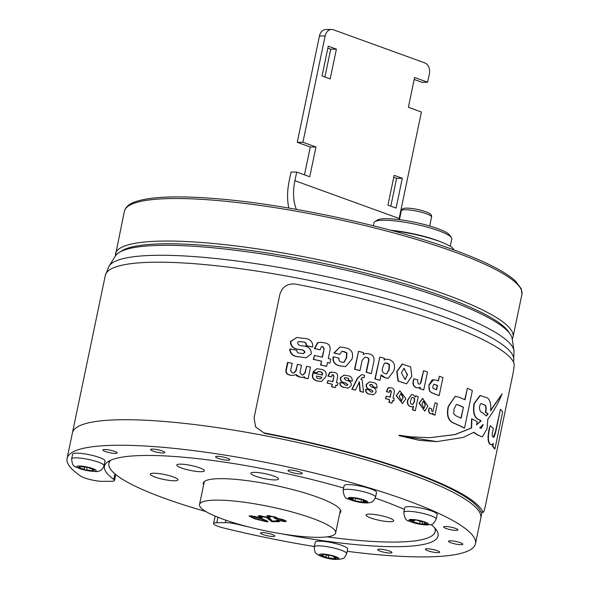 <?xml version="1.0" encoding="UTF-8"?>
<svg xmlns="http://www.w3.org/2000/svg" width="589" height="589" viewBox="0 0 589 589"><rect width="100%" height="100%" fill="white"/><g stroke="black" fill="none" stroke-linecap="round" stroke-linejoin="round"><path stroke-width="0.88" d="M222.804 519.115A69.531 12.273 -168.2 0 0 294.625 535.688A69.531 12.273 -168.2 0 0 335.649 532.949A69.531 12.273 -168.2 0 0 312.376 518.342A69.531 12.273 -168.2 0 0 240.555 501.769A69.531 12.273 -168.2 0 0 199.524 504.508A69.531 12.273 -168.2 0 0 222.804 519.115M261.163 515.795L261.052 516.31C259.808 516.443 260.183 516.862 262.186 517.562L260.493 517.495L257.982 516.03L259.418 515.699L267.583 517.319C269.961 518.313 271.131 519.152 271.109 519.844L272.074 521.007L277.61 520.963L279.517 521.648L271.949 521.714L266.073 517.326L260.264 516.509L260.441 515.655M283.221 521.066C284.465 520.934 284.126 520.514 282.197 519.815L275.947 518.784L274.216 518.084L275.453 517.864L274.179 517.113L269.887 516.236C268.834 516.317 269.004 516.627 270.388 517.171L268.694 517.113L266.898 515.935L268.157 515.625L275.748 517.135L277.471 518.349L283.655 519.793L286.239 521.339L284.892 521.685L276.55 520.028L283.221 521.066L283.994 520.867L284.178 519.991M269.99 515.75L269.166 516.413L269.35 515.559M266.891 521.839L254.757 518.843L249.037 516.052L254.529 516.376L262.333 518.776L268.047 521.552L266.891 521.839L267.067 520.985L265.823 520.919M285.827 520.779L285.069 520.831L284.892 521.685M285.069 520.831L284.008 520.794M282.3 519.343L282.197 519.815M277.294 517.849L276.742 518.688M276.918 517.841L276.131 517.93L275.947 518.784M276.131 517.93L275.49 517.672M274.275 516.649L274.179 517.113M269.195 516.273L268.694 517.113M268.878 516.259L267.605 515.647M272.096 521.007L271.949 521.714M272.125 520.867L268.326 517.606M266.169 516.855L266.073 517.326M260.625 516.884L260.493 517.495M260.264 516.487L258.681 515.736M254.868 518.327L254.757 518.843M251.93 515.898L251.275 516.538L249.773 515.795M267.487 520.971L267.067 520.985M260.949 518.291L260.846 518.791L251.827 516.391C251.289 516.914 252.762 517.731 256.23 518.828L265.241 521.221L265.978 520.205M265.241 521.221C265.794 520.698 264.336 519.888 260.846 518.791M163.484 245.318A203.08 35.833 -168.2 0 0 115.466 255.935L109.068 266.118A207.269 36.577 11.8 0 1 158.08 255.28A207.269 36.577 11.8 0 1 379.618 289.471A207.269 36.577 11.8 0 1 513.976 350.713L512.194 338.815A203.08 35.833 -168.2 0 0 380.546 278.811A203.08 35.833 -168.2 0 0 163.484 245.318M122.667 419.729A208.594 36.812 -168.2 0 0 72.418 432.9A208.594 36.812 11.8 0 1 284.134 439.527A208.594 36.812 11.8 0 1 480.793 518.21A208.594 36.812 -168.2 0 0 351.869 455.827A208.594 36.812 -168.2 0 0 122.667 419.729M435.426 530.291A169.971 29.995 -168.2 0 0 436.272 529.776M108.59 461.32A169.971 29.995 -168.2 0 0 109.156 462.129M272.354 534.495A7.282 1.288 -168.2 0 0 264.829 532.765A7.282 1.288 -168.2 0 0 260.529 533.052A7.282 1.288 -168.2 0 0 262.966 534.576A7.282 1.288 -168.2 0 0 270.491 536.314A7.282 1.288 -168.2 0 0 274.791 536.027A7.282 1.288 -168.2 0 0 272.354 534.495M114.708 451.41A7.282 1.288 -168.2 0 0 107.183 449.679A7.282 1.288 -168.2 0 0 102.884 449.967A7.282 1.288 -168.2 0 0 105.328 451.491A7.282 1.288 -168.2 0 0 112.852 453.228A7.282 1.288 -168.2 0 0 117.145 452.941A7.282 1.288 -168.2 0 0 114.708 451.41M162.417 451.005A7.282 1.288 -168.2 0 0 154.892 449.267A7.282 1.288 -168.2 0 0 150.593 449.554A7.282 1.288 -168.2 0 0 153.037 451.086A7.282 1.288 -168.2 0 0 160.561 452.823A7.282 1.288 -168.2 0 0 164.854 452.536A7.282 1.288 -168.2 0 0 162.417 451.005M227.413 458.213A7.282 1.288 -168.2 0 0 219.888 456.475A7.282 1.288 -168.2 0 0 215.589 456.762A7.282 1.288 -168.2 0 0 218.033 458.294A7.282 1.288 -168.2 0 0 225.55 460.024A7.282 1.288 -168.2 0 0 229.85 459.737A7.282 1.288 -168.2 0 0 227.413 458.213M299.801 471.936A7.282 1.288 -168.2 0 0 292.277 470.199A7.282 1.288 -168.2 0 0 287.977 470.486A7.282 1.288 -168.2 0 0 290.414 472.017A7.282 1.288 -168.2 0 0 297.938 473.755A7.282 1.288 -168.2 0 0 302.238 473.468A7.282 1.288 -168.2 0 0 299.801 471.936M455.466 528.392A7.282 1.288 -168.2 0 0 447.942 526.654A7.282 1.288 -168.2 0 0 443.642 526.941A7.282 1.288 -168.2 0 0 446.079 528.473A7.282 1.288 -168.2 0 0 453.604 530.203A7.282 1.288 -168.2 0 0 457.903 529.916A7.282 1.288 -168.2 0 0 455.466 528.392M460.384 542.697A7.282 1.288 -168.2 0 0 452.86 540.96A7.282 1.288 -168.2 0 0 448.56 541.247A7.282 1.288 -168.2 0 0 450.997 542.778A7.282 1.288 -168.2 0 0 458.522 544.516A7.282 1.288 -168.2 0 0 462.821 544.229A7.282 1.288 -168.2 0 0 460.384 542.697M437.222 550.663A7.282 1.288 -168.2 0 0 429.698 548.926A7.282 1.288 -168.2 0 0 425.405 549.213A7.282 1.288 -168.2 0 0 427.842 550.744A7.282 1.288 -168.2 0 0 435.367 552.475A7.282 1.288 -168.2 0 0 439.666 552.188A7.282 1.288 -168.2 0 0 437.222 550.663M389.513 551.068A7.282 1.288 -168.2 0 0 381.989 549.331A7.282 1.288 -168.2 0 0 377.696 549.618A7.282 1.288 -168.2 0 0 380.133 551.149A7.282 1.288 -168.2 0 0 387.658 552.887A7.282 1.288 -168.2 0 0 391.957 552.6A7.282 1.288 -168.2 0 0 389.513 551.068M513.439 361.955L513.704 360.682A208.594 36.812 -168.2 0 0 384.779 298.299A208.594 36.812 -168.2 0 0 155.577 262.201A208.594 36.812 -168.2 0 0 105.328 275.365L67.087 458.419A208.594 36.812 11.8 0 0 80.884 476.236A13.245 2.334 -168.2 0 0 84.448 477.885A13.245 2.334 -168.2 0 0 102.751 481.36L111.328 481.287A13.245 2.334 -168.2 0 0 114.516 480.447A13.245 2.334 -168.2 0 0 113.795 479.424A170.412 30.068 11.8 0 1 104.467 466.23A170.412 30.068 11.8 0 1 343.63 488.038M217.923 517.26L216.781 522.715A13.245 2.334 -168.2 0 0 213.593 523.547A13.245 2.334 -168.2 0 0 218.026 526.33A13.245 2.334 -168.2 0 0 223.525 527.965A208.594 36.812 11.8 0 0 314.357 546.518M375.281 498.088A170.412 30.068 11.8 0 1 404.393 509.463M431.089 524.519A170.412 30.068 11.8 0 1 438.083 535.924A170.412 30.068 11.8 0 1 282.168 533.914M248.146 526.809A170.412 30.068 11.8 0 1 237.742 524.372A13.245 2.334 -168.2 0 0 225.359 522.634L225.867 520.197M216.781 522.715L225.359 522.634M67.087 458.419A208.594 36.812 11.8 0 1 278.803 465.045A208.594 36.812 11.8 0 1 475.463 543.735A208.594 36.812 11.8 0 1 347.186 551.311M79.059 466.245L79.324 466.473A4.256 0.751 11.8 0 1 80.266 467.18A4.256 0.751 11.8 0 1 78.528 467.423L79.434 468.005A4.256 0.751 11.8 0 1 84.256 469.669L86.612 470.199A4.256 0.751 11.8 0 1 92.237 470.906L93.68 470.854A4.256 0.751 11.8 0 1 92.738 470.147A4.256 0.751 11.8 0 1 92.767 470.081A4.256 0.751 11.8 0 1 94.476 469.904L93.57 469.315A4.256 0.751 11.8 0 1 88.748 467.659L86.392 467.129A4.256 0.751 11.8 0 1 80.767 466.422L79.059 466.245M72.734 453.964A16.558 2.923 -168.2 0 0 72.609 454.215L71.63 458.897A16.558 2.923 11.8 0 1 71.762 458.64A16.558 2.923 11.8 0 1 89.197 459.589A16.558 2.923 11.8 0 1 104.039 465.671L105.019 460.988A16.558 2.923 -168.2 0 0 90.176 454.907A16.558 2.923 -168.2 0 0 72.734 453.964M353.142 497.749L353.017 497.904A4.256 0.751 11.8 0 1 353.179 498.176A4.256 0.751 11.8 0 1 349.895 498.235L348.938 498.25L349.859 498.662A4.256 0.751 11.8 0 1 353.025 500.076A4.256 0.751 11.8 0 1 352.826 500.238L354.858 500.871A4.256 0.751 11.8 0 1 360.947 502.122L363.015 502.329A4.256 0.751 11.8 0 1 362.853 502.056A4.256 0.751 11.8 0 1 363.442 501.806A4.256 0.751 11.8 0 1 366.137 501.997L367.094 501.983L366.174 501.57A4.256 0.751 11.8 0 1 363.008 500.157A4.256 0.751 11.8 0 1 363.207 499.987L361.175 499.354A4.256 0.751 11.8 0 1 355.086 498.11L353.142 497.749M346.406 484.71A16.558 2.923 -168.2 0 0 344.123 485.667L343.144 490.35A16.558 2.923 11.8 0 1 345.426 489.393A16.558 2.923 11.8 0 1 363.95 491.808A16.558 2.923 11.8 0 1 375.554 497.123L376.533 492.441A16.558 2.923 -168.2 0 0 364.93 487.125A16.558 2.923 -168.2 0 0 346.406 484.71M415.679 519.954L415.333 520.05A4.256 0.751 11.8 0 1 415.333 520.116A4.256 0.751 11.8 0 1 411.07 519.991L409.826 519.954L410.481 520.293A4.256 0.751 11.8 0 1 412.727 521.456A4.256 0.751 11.8 0 1 412.116 521.699L413.809 522.347A4.256 0.751 11.8 0 1 419.707 523.82L421.989 524.181A4.256 0.751 11.8 0 1 421.989 524.1A4.256 0.751 11.8 0 1 423.174 523.835A4.256 0.751 11.8 0 1 426.252 524.225L427.496 524.262L426.841 523.923A4.256 0.751 11.8 0 1 424.595 522.76A4.256 0.751 11.8 0 1 425.206 522.509L423.513 521.869A4.256 0.751 11.8 0 1 417.616 520.396L415.679 519.954M409.384 506.621A16.558 2.923 -168.2 0 0 404.768 507.659L403.789 512.342A16.558 2.923 11.8 0 1 408.405 511.296A16.558 2.923 11.8 0 1 426.399 514.278A16.558 2.923 11.8 0 1 436.199 519.115L437.178 514.433A16.558 2.923 -168.2 0 0 427.378 509.603A16.558 2.923 -168.2 0 0 409.384 506.621M335.944 559.101L335.796 558.895A4.256 0.751 11.8 0 1 335.148 558.328A4.256 0.751 11.8 0 1 337.313 558.122L337.946 558.055L336.68 557.569A4.256 0.751 11.8 0 1 332.336 555.906L330.039 555.339A4.256 0.751 11.8 0 1 324.171 554.448L322.514 554.426A4.256 0.751 11.8 0 1 323.162 555A4.256 0.751 11.8 0 1 323.037 555.132A4.256 0.751 11.8 0 1 320.998 555.206L320.364 555.265L321.631 555.751A4.256 0.751 11.8 0 1 325.975 557.415L328.272 557.989A4.256 0.751 11.8 0 1 334.132 558.873L335.944 559.101M346.693 553.667L347.672 548.985A16.558 2.923 -168.2 0 0 333.801 543.124A16.558 2.923 -168.2 0 0 315.763 541.681A16.558 2.923 -168.2 0 0 315.262 542.219L314.283 546.894A16.558 2.923 11.8 0 1 314.784 546.364A16.558 2.923 11.8 0 1 332.822 547.799A16.558 2.923 11.8 0 1 346.693 553.667C344.786 557.319 343.527 558.939 342.923 558.527C336.761 560.168 329.781 559.535 321.992 556.62C318.855 555.456 316.904 554.337 316.146 553.262C315.174 553.189 314.555 551.061 314.283 546.894M153.744 473.225A14.129 2.496 11.8 0 1 169.264 475.669A14.129 2.496 11.8 0 1 177.996 479.895A14.129 2.496 11.8 0 1 174.594 480.786A14.129 2.496 11.8 0 1 159.074 478.342A14.129 2.496 11.8 0 1 150.342 474.116A14.129 2.496 11.8 0 1 153.744 473.225M369.465 514.138A14.129 2.496 11.8 0 1 384.992 516.582A14.129 2.496 11.8 0 1 393.724 520.809A14.129 2.496 11.8 0 1 390.316 521.699A14.129 2.496 11.8 0 1 374.795 519.255A14.129 2.496 11.8 0 1 366.063 515.029A14.129 2.496 11.8 0 1 369.465 514.138M254.279 472.363A14.129 2.496 11.8 0 1 269.799 474.808A14.129 2.496 11.8 0 1 278.531 479.034A14.129 2.496 11.8 0 1 275.129 479.925A14.129 2.496 11.8 0 1 259.609 477.48A14.129 2.496 11.8 0 1 250.877 473.254A14.129 2.496 11.8 0 1 254.279 472.363M180.153 464.139A14.129 2.496 11.8 0 1 195.673 466.591A14.129 2.496 11.8 0 1 204.405 470.81A14.129 2.496 11.8 0 1 201.004 471.708A14.129 2.496 11.8 0 1 185.483 469.256A14.129 2.496 11.8 0 1 176.752 465.038A14.129 2.496 11.8 0 1 180.153 464.139M203.617 484.902A70.194 12.384 11.8 0 1 203.315 483.105A70.194 12.384 11.8 0 1 220.227 478.673A70.194 12.384 11.8 0 1 297.357 490.821A70.194 12.384 11.8 0 1 340.744 511.819A70.194 12.384 11.8 0 1 339.75 513.343M434.726 527.891A166.658 29.406 11.8 0 1 435.168 531.543A166.658 29.406 11.8 0 1 395.02 542.064A166.658 29.406 11.8 0 1 327.079 536.851M205.811 511.517A166.658 29.406 11.8 0 1 108.891 463.381A166.658 29.406 11.8 0 1 110.754 460.208M374.869 221.648L377.424 220.036A37.527 6.619 11.8 0 1 437.494 228.539A37.527 6.619 11.8 0 1 449.701 235.136L451.395 237.639A39.735 7.009 -168.2 0 0 438.466 230.652A39.735 7.009 -168.2 0 0 374.869 221.648A39.735 7.009 -168.2 0 0 373.986 222.752L373.352 225.764M450.246 246.312L451.77 239.001A39.735 7.009 -168.2 0 0 451.395 237.639M390.61 230.24A39.735 7.009 11.8 0 1 436.471 240.224A39.735 7.009 11.8 0 1 440.388 241.74M453.861 249.905A44.146 7.79 -168.2 0 0 439.092 241.262A44.146 7.79 -168.2 0 0 393.143 230.697L391.641 230.52M398.937 219.616A44.146 27.352 109.9 0 1 399.158 218.497L294.905 180.69L296.709 172.032L309.74 176.759L315.962 146.985L302.93 142.258L325.15 35.914L319.459 35.966A8.828 6.751 -90.5 0 1 325.901 29.502L331.585 29.45A8.828 6.751 89.5 0 0 325.15 35.914M302.93 142.258L297.246 142.31L319.459 35.966M399.158 218.497L421.407 112.006L408.376 107.279L414.597 77.505L427.629 82.232L429.403 73.728A8.828 6.751 89.5 0 0 424.669 62.854L333.44 29.774A8.828 6.751 89.5 0 0 331.585 29.45M414.185 79.471L421.938 82.283L427.629 82.232M390.801 206.157L396.618 178.342L393.746 177.304M324.907 77.012L330.716 49.196L327.845 48.158M288.816 208.072A52.981 32.822 -70.1 0 1 289.214 180.742L291.025 172.084L296.709 172.032M304.469 174.845L310.278 147.029L297.246 142.31M396.08 208.072L402.302 178.298L394.159 175.338L387.937 205.119L396.08 208.072M336.4 49.152L328.257 46.192L322.036 75.974L330.179 78.926L336.4 49.152L330.716 49.196M310.278 147.029L315.962 146.985M396.618 178.342L402.302 178.298M294.905 180.69A44.146 27.352 -70.1 0 0 296.377 209.375M264.328 432.952A210.803 37.203 -168.2 0 1 412.83 472.26A210.803 37.203 -168.2 0 1 482.98 512.246L480.808 511.812A208.594 36.812 -168.2 0 0 411.409 472.275A208.594 36.812 -168.2 0 0 264.594 433.401L255.582 426.915L264.594 433.401M481.007 512.062L482.98 512.246C483.576 513.041 484.651 509.618 486.197 501.983L511.966 378.624C513.66 370.753 514.366 365.666 514.079 363.369A210.803 37.203 -168.2 0 0 443.937 323.383A210.803 37.203 -168.2 0 0 295.428 284.075C287.425 283.346 282.227 286.799 279.841 294.441L254.065 417.8L255.582 426.915M493.368 437.244L495.378 431.847L500.459 409.222A211.245 37.276 11.8 0 1 502.631 412.079L494.922 448.987A211.245 37.276 -168.2 0 0 492.794 446.175L493.398 443.407L491.763 444.857L490.276 444.099C488.126 442.243 487.832 437.332 489.4 429.366L490.158 425.737A211.245 37.276 11.8 0 1 493.346 428.431L492.802 431.045C492.036 434.277 492.051 436.221 492.838 436.891L493.545 437.274L494.281 436.721L495.739 431.84L500.459 409.222M492.794 446.175L492.433 446.175A210.803 37.203 -168.2 0 1 494.546 448.987L494.922 448.987M492.433 446.175L492.978 445.343M492.618 445.35L492.86 444.253M491.763 444.857L489.93 444.099C487.795 442.251 487.501 437.34 489.061 429.366L490.158 425.737M481.08 428.402L482.781 424.617M486.08 415.93L487.832 413.861A210.803 37.203 -168.2 0 0 485.388 412.234L485.542 411.446C486.286 407.213 485.601 404.952 483.495 404.672L481.596 403.664M490.372 410.643L502.137 393.872C498.058 403.561 493.295 411.983 487.847 419.14L487 428.91L482.244 436.92L477.186 434.873L474.241 432.834M476.346 424.676L480.793 420.966L478.982 419.685C474.344 418.205 472.68 412.867 473.976 403.671L480.042 395.44L485.358 397.236C489.43 397.862 491.211 402.331 490.703 410.643L502.137 393.872M482.244 436.92L477.495 434.873L473.946 432.245L463.241 437.428L436.942 441.61L399.438 435.683C397.214 434.697 403.104 435.889 404.385 435.978L411.387 436.869L429.727 437.701L454.98 434.549L471.288 427.975L471.598 418.742L477.097 421.525L476.656 424.676L481.103 420.966L479.291 419.677C474.653 418.197 472.982 412.86 474.278 403.671L480.344 395.44M436.942 441.61L419.493 440.381L399.151 435.683M487.832 413.861L488.156 413.853A211.245 37.276 -168.2 0 0 485.704 412.234L485.859 411.446C486.602 407.205 485.918 404.952 483.805 404.672L481.272 403.546L480.528 403.863L479.527 406.506C479.38 410.275 480.381 412.329 482.531 412.653L486.396 415.93L488.156 413.853M482.921 425.53L483.098 424.617L479.733 427.835L481.25 428.409L482.605 425.53M429.727 437.701L455.275 434.549L471.59 427.975L471.899 418.735M459.98 397.531A211.245 37.276 11.8 0 1 464.993 399.813L467.416 388.225A211.245 37.276 11.8 0 1 472.371 390.603L464.552 428.026A211.245 37.276 -168.2 0 0 454.583 423.366C448.546 421.304 446.514 415.665 448.487 406.447L455.231 396.242L459.98 397.531M464.728 399.688L467.416 388.225M455.231 396.242L448.2 406.447C446.234 415.665 448.258 421.304 454.288 423.366A210.803 37.203 -168.2 0 1 464.257 428.026L464.552 428.026M460.892 418.072L463.44 407.271A211.245 37.276 -168.2 0 0 458.426 404.989L456.409 404.437L454.09 408.818L453.699 413.861L456.136 415.908L461.158 418.19L463.44 407.271M463.145 407.271A210.803 37.203 -168.2 0 0 458.139 404.996L458.426 404.989M458.139 404.996L456.814 404.533M435.234 384.588L434.947 384.588A210.803 37.203 11.8 0 1 437.207 385.434L437.487 385.427A211.245 37.276 11.8 0 0 435.234 384.588L433.887 384.234L432.967 386.001L432.812 388.018L434.321 388.909A211.245 37.276 11.8 0 1 436.582 389.756L437.487 385.427M436.324 389.66L437.207 385.434M439.18 395.58L438.893 395.587A210.803 37.203 -168.2 0 0 433.099 393.4L429.742 391.317L428.895 385.037L432.142 379.831L436.162 380.104A211.245 37.276 11.8 0 1 438.422 380.943L439.401 376.268A211.245 37.276 11.8 0 1 442.935 377.608L439.18 395.58A211.245 37.276 -168.2 0 0 433.386 393.4C429.793 392.414 428.387 389.624 429.175 385.037L433.71 379.603M438.164 380.847L439.401 376.268M420.215 383.984L423.565 370.68A211.245 37.276 11.8 0 1 427.489 372.042L423.756 389.903A211.245 37.276 -168.2 0 0 419.898 388.571L420.237 387.194L418.352 387.967L416.445 387.599C413.655 386.399 412.705 384.028 413.603 380.487L413.971 378.72A211.245 37.276 11.8 0 1 417.815 380.008L417.549 381.289L418.433 384.08L420.215 383.984L421.282 381.628L423.565 370.68M419.898 388.571L419.611 388.571A210.803 37.203 -168.2 0 1 423.469 389.911L423.756 389.903M419.611 388.571L419.95 387.201M418.352 387.967L416.158 387.606C413.368 386.399 412.418 384.028 413.316 380.494L413.971 378.72M406.572 383.851L398.009 381.039L396.736 371.607L402.118 364.054L410.68 366.881L411.792 376.268L406.572 383.851L398.304 381.031L397.023 371.6L402.405 364.046M405.004 379.515L407.316 374.876L404.172 368.434M407.603 374.876L403.87 368.375L401.426 372.925L405.158 379.522L407.316 374.876M375.222 378.926L374.921 378.926A210.803 37.203 -168.2 0 1 379.677 380.28L379.979 380.28A211.245 37.276 -168.2 0 0 375.222 378.926L379.787 357.074A211.245 37.276 11.8 0 1 384.565 358.436L384.116 360.048L386.391 359.121L389.241 359.584C394.174 361.543 395.653 365.401 393.68 371.144L388.195 378.307L385.427 377.858L381.12 374.795L379.979 380.28M374.921 378.926L379.787 357.074M382.725 367.448L382.629 367.889C381.628 370.871 382.452 372.778 385.11 373.61L386.649 373.905L389.138 369.789L389.425 364.539L387.29 363.17L384.418 363.141L382.725 367.448M388.195 378.307L385.132 377.858L381.62 376.047M386.502 373.897L388.85 369.789L389.13 364.539L385.81 362.905M354.828 369.207L354.519 369.207A210.803 37.203 -168.2 0 1 359.68 370.555L359.989 370.555A211.245 37.276 -168.2 0 0 354.828 369.207L358.561 351.338A211.245 37.276 11.8 0 1 363.582 352.656L363.222 354.423L365.879 353.444L368.92 353.871C372.704 354.674 374.398 357.008 373.993 360.858L371.328 373.617A211.245 37.276 -168.2 0 0 366.395 372.27L368.721 361.109C369.391 359.099 368.758 357.884 366.837 357.449L364.996 357.17L362.132 360.299L359.989 370.555M354.519 369.207L358.561 351.338M366.395 372.27L366.086 372.27A210.803 37.203 -168.2 0 1 371.026 373.625L371.328 373.617M366.086 372.27L368.419 361.109C369.089 359.106 368.456 357.884 366.527 357.449L365.416 357.214M334.25 353.002L333.919 353.01A210.803 37.203 -168.2 0 1 339.544 354.35L339.868 354.35A211.245 37.276 -168.2 0 0 334.25 353.002L339.986 346.958L345.11 347.746C351.442 349.005 353.753 352.782 352.038 359.069L345.596 366.63L341.289 366.019C335.59 365.394 332.954 362.456 333.374 357.199L333.455 356.794A211.245 37.276 11.8 0 1 339.08 358.141L338.992 358.546C338.668 360.726 339.706 361.911 342.113 362.102L344.028 362.404L346.678 357.722L346.928 352.936L344.293 351.662L341.863 351.25L339.868 354.35M345.596 366.63L340.972 366.019C335.266 365.394 332.623 362.456 333.043 357.199L333.455 356.794M343.866 362.397L346.361 357.729L346.612 352.944L342.636 351.368M333.919 353.01L339.986 346.958M319.702 349.682A211.245 37.276 -168.2 0 0 314.747 348.585L317.817 342.805L320.313 342.275L323.766 342.717C328.581 343.262 330.672 345.75 330.039 350.19L328.294 358.561A211.245 37.276 11.8 0 1 330.804 359.15L329.987 363.074A211.245 37.276 -168.2 0 0 327.469 362.493L326.674 366.329A211.245 37.276 -168.2 0 0 320.821 364.981L321.623 361.145A211.245 37.276 -168.2 0 0 313.635 359.364L314.452 355.432A211.245 37.276 11.8 0 1 322.448 357.221L324.186 348.879L322.949 346.634L321.38 346.671L320.195 349.8L319.356 349.682A210.803 37.203 -168.2 0 0 314.393 348.592L314.747 348.585M314.393 348.592L317.471 342.805L320.313 342.275M327.455 362.566A210.803 37.203 -168.2 0 1 329.656 363.082L329.987 363.074M320.821 364.981L320.482 364.989A210.803 37.203 -168.2 0 1 326.335 366.329L326.674 366.329M320.482 364.989L321.623 361.145M321.285 361.153A210.803 37.203 -168.2 0 0 313.282 359.364L313.635 359.364M313.282 359.364L314.452 355.432M319.356 349.682L320.195 349.8M322.117 357.148L324.186 348.879M323.847 348.879L322.603 346.634L322.073 346.546M322.073 346.523L321.38 346.671M302.628 341.937A211.245 37.276 -168.2 0 0 302.371 341.885L298.387 341.568L297.548 342.886C298.063 344.837 299.646 345.839 302.29 345.89C308.349 346.104 311.345 348.754 311.286 353.842L306.14 357.795L299.499 356.831C293.83 356.639 290.671 354.151 290.024 349.358L290.112 348.96L296.841 350.315L296.753 350.72C296.966 352.391 298.144 353.216 300.28 353.194L303.291 353.65L305.006 352.222C304.41 350.588 302.908 349.733 300.493 349.66L299.33 349.38C293.712 349.019 290.87 346.413 290.789 341.539L296.863 337.453L303.387 338.3C309.608 338.454 312.744 341.222 312.796 346.612L312.715 347.009A211.245 37.276 -168.2 0 0 306.39 345.655L306.457 345.264C306.538 343.048 305.264 341.944 302.628 341.937L302.26 341.944A210.803 37.203 -168.2 0 0 302.002 341.885L300.184 341.539M306.14 357.795L299.131 356.831C293.455 356.647 290.289 354.158 289.641 349.365L290.112 348.96M306.39 345.655L306.03 345.662A210.803 37.203 -168.2 0 1 312.361 347.009L312.715 347.009M306.03 345.662L306.096 345.264C306.177 343.048 304.896 341.944 302.26 341.944M303.107 353.65L304.646 352.222C304.042 350.588 302.54 349.733 300.125 349.66L300.493 349.66M300.125 349.66L298.962 349.38C293.337 349.027 290.487 346.413 290.406 341.539L296.863 337.453M302.945 374.994L304.874 372.778L306.582 366.306A211.245 37.276 11.8 0 1 310.528 367.161L308.121 378.683A211.245 37.276 -168.2 0 0 304.285 377.851L304.52 376.724L302.452 377.365L300.007 377.07L295.958 374.538L293.248 375.443L290.973 375.2C287.616 374.891 286.055 373.205 286.298 370.157L287.911 362.449A211.245 37.276 11.8 0 1 292.173 363.303L290.613 370.753L292.424 372.889L293.911 373.065L296.076 370.842L297.43 364.377A211.245 37.276 11.8 0 1 301.524 365.232L299.963 372.69L301.693 374.825L303.121 374.994L305.235 372.771L306.582 366.306M304.285 377.851L303.924 377.858A210.803 37.203 -168.2 0 1 307.775 378.69L308.121 378.683M293.248 375.443L290.598 375.2C287.233 374.891 285.672 373.212 285.915 370.157L287.528 362.449L287.911 362.449M293.727 373.065L295.707 370.849L297.43 364.377M303.924 377.858L304.093 377.034M302.452 377.365L299.639 377.078L296.215 375.627M316.521 376.091A210.803 37.203 -168.2 0 1 321.565 377.24L321.896 377.24A211.245 37.276 -168.2 0 0 316.536 376.018L316.536 376.018C316.219 377.645 316.992 378.506 318.863 378.602L320.6 378.867L321.896 377.24M320.276 371.806A211.245 37.276 -168.2 0 0 320.21 371.792L317.839 371.615L317.206 372.815A211.245 37.276 -168.2 0 0 313.37 371.961L316.86 368.714L320.799 369.31C325.187 370.002 326.888 372.447 325.901 376.636L321.454 381.51L318.34 381.098C313.65 380.398 311.905 377.777 313.105 373.242L313.157 372.999A211.245 37.276 11.8 0 1 322.352 375.075C322.941 373.183 322.249 372.093 320.276 371.806L319.937 371.814A210.803 37.203 -168.2 0 0 319.871 371.799L318.561 371.534M313.37 371.961L313.024 371.961A210.803 37.203 -168.2 0 1 316.86 372.822L317.206 372.815M321.454 381.51L318.001 381.098C313.311 380.406 311.559 377.785 312.759 373.242L313.157 372.999M322.014 375.083C322.603 373.19 321.911 372.101 319.937 371.814M318.428 371.497L317.839 371.615M313.024 371.961L316.86 368.714M331.217 376.805A211.245 37.276 -168.2 0 0 328.235 376.106L330.134 372.388L333.749 372.336C336.753 372.734 338.012 374.339 337.549 377.159L336.407 382.6A211.245 37.276 11.8 0 1 337.968 382.983L337.445 385.478A211.245 37.276 -168.2 0 0 335.885 385.096L335.362 387.606A211.245 37.276 -168.2 0 0 331.821 386.752L332.343 384.234A211.245 37.276 -168.2 0 0 327.469 383.071L327.992 380.56A211.245 37.276 11.8 0 1 332.866 381.724L334 376.297L333.227 374.84L332.24 374.862L331.489 376.879L330.885 376.813A210.803 37.203 -168.2 0 0 327.904 376.106L328.235 376.106M327.904 376.106L329.803 372.395L331.644 372.049M335.87 385.177A210.803 37.203 -168.2 0 1 337.122 385.478L337.445 385.478M331.821 386.752L331.489 386.752A210.803 37.203 -168.2 0 1 335.038 387.614L335.362 387.606M331.489 386.752L332.343 384.234M332.019 384.242A210.803 37.203 -168.2 0 0 327.138 383.078L327.469 383.071M327.138 383.078L327.992 380.56M330.885 376.813L331.489 376.879M332.557 381.643L334 376.297M333.676 376.297L332.903 374.84L331.916 374.869M332.903 374.84L332.24 374.862M346.862 377.983A211.245 37.276 -168.2 0 0 346.73 377.947L344.624 377.74L344.145 378.594L346.597 380.531C349.976 380.84 351.523 382.519 351.235 385.589L348.393 388.092L344.874 387.474C341.73 387.187 340.14 385.604 340.096 382.717L340.14 382.482A211.245 37.276 11.8 0 1 340.413 382.548L343.593 383.343L345.36 385.184L346.965 385.478L347.922 384.558L344.955 382.717C341.863 382.32 340.442 380.656 340.685 377.733L343.932 375.149L347.341 375.694C350.83 375.981 352.45 377.748 352.2 380.98L352.148 381.216A211.245 37.276 -168.2 0 0 348.806 380.361L348.85 380.126C349.019 378.779 348.357 378.064 346.862 377.983L346.553 377.983A210.803 37.203 -168.2 0 0 346.413 377.947L345.22 377.682M348.393 388.092L344.558 387.474C341.414 387.187 339.824 385.604 339.772 382.725L340.14 382.482M348.806 380.361L348.489 380.361A210.803 37.203 -168.2 0 1 351.839 381.223L352.148 381.216M348.489 380.361L348.533 380.126C348.703 378.779 348.04 378.064 346.553 377.983M345.095 377.637L344.624 377.74M346.796 385.471L347.606 384.558L345.559 382.902M345.242 382.902L344.639 382.725C341.546 382.32 340.125 380.656 340.368 377.733L343.932 375.149M360.91 379.36A211.245 37.276 11.8 0 1 362.102 379.677L363.56 392.237A211.245 37.276 -168.2 0 0 360.262 391.339L359.408 381.834L355.491 390.073A211.245 37.276 -168.2 0 0 352.141 389.196L357.685 378.226L361.69 374.567L364.635 375.267L364.12 377.763L362.5 377.291L360.91 379.36M360.262 391.339L359.953 391.346A210.803 37.203 -168.2 0 1 363.258 392.237L363.56 392.237M359.953 391.346L359.099 381.834M352.141 389.196L351.832 389.196A210.803 37.203 -168.2 0 1 355.189 390.073L355.491 390.073M351.832 389.196L357.376 378.234L361.69 374.567M372.152 384.713A211.245 37.276 -168.2 0 0 372.027 384.676L370.113 384.47L369.656 385.316L371.858 387.26C374.994 387.628 376.371 389.314 376.003 392.318L373.36 394.821L370.164 394.203C367.249 393.857 365.828 392.267 365.894 389.447L365.946 389.204A211.245 37.276 11.8 0 1 366.181 389.27L369.067 390.073L370.65 391.913L372.101 392.208L372.992 391.287L370.319 389.447C367.455 388.968 366.189 387.304 366.527 384.455L369.531 381.878L372.631 382.423C375.841 382.762 377.284 384.529 376.967 387.709L376.916 387.952A211.245 37.276 -168.2 0 0 373.875 387.091L371.85 384.713A210.803 37.203 -168.2 0 0 371.733 384.676L370.672 384.411M373.36 394.821L369.863 394.203C366.947 393.857 365.526 392.274 365.592 389.447L365.946 389.204M373.875 387.091L373.581 387.091A210.803 37.203 -168.2 0 1 376.614 387.952L376.916 387.952M373.581 387.091L371.85 384.713M370.54 384.367L370.113 384.47M372.992 391.287L370.871 389.631M370.569 389.631L370.017 389.454C367.153 388.968 365.887 387.304 366.218 384.462L369.531 381.878M415.517 396.898L415.694 395.786A211.245 37.276 11.8 0 1 418.249 396.662L415.319 410.695A211.245 37.276 -168.2 0 0 412.771 409.826L413.515 406.3L412.175 406.859L410.643 406.572C407.919 405.431 407.058 403.163 408.074 399.762L411.542 394.497L413.103 394.785L415.517 396.898M415.23 396.898L415.694 395.786M412.771 409.826L412.484 409.834A210.803 37.203 -168.2 0 1 415.031 410.695L415.319 410.695M412.484 409.834L413.228 406.307M412.175 406.859L410.356 406.572C407.632 405.431 406.771 403.163 407.787 399.769L411.542 394.497M412.653 404.481L414.148 401.889L414.384 398.525L412.941 397.501L411.821 397.516L410.695 400.63C410.047 402.456 410.423 403.679 411.807 404.29L412.808 404.488L414.435 401.889L414.671 398.525L413.228 397.494L411.821 397.516M402.508 403.583L396.139 395.683L399.865 390.809L405.88 398.687L402.508 403.583L396.426 395.683L399.865 390.809M401.455 400.814L402.913 397.803L402.051 393.945M403.2 397.796L400.778 393.57L399.202 396.53L401.61 400.822L402.913 397.803M424.728 411.137L419.118 403.237L422.6 398.363L427.872 406.248L424.728 411.137L419.405 403.229L422.6 398.363M423.822 408.368L425.184 405.357L424.441 401.484M425.472 405.357L423.373 401.124L421.886 404.076L423.977 408.376L425.184 405.357M431.87 411.394L432.93 411.328L435.072 402.729A211.245 37.276 11.8 0 1 437.362 403.598L434.954 415.12A211.245 37.276 -168.2 0 0 432.701 414.266L433.062 413.161L431.789 413.883L430.662 413.633C429.035 412.852 428.505 411.328 429.072 409.053L429.307 407.927A211.245 37.276 11.8 0 1 431.538 408.751L431.87 411.394L432.93 411.328L435.072 402.729M432.701 414.266L432.422 414.266A210.803 37.203 -168.2 0 1 434.667 415.127L434.954 415.12M432.481 414.023L432.775 413.161M431.789 413.883L430.375 413.64C428.748 412.852 428.218 411.328 428.792 409.053L429.307 407.927M389.049 392.311A211.245 37.276 -168.2 0 0 386.671 391.597L388.357 387.886L391.273 387.842C393.769 388.379 394.733 389.984 394.159 392.664L393.018 398.112A211.245 37.276 11.8 0 1 394.262 398.495L393.739 400.991A211.245 37.276 -168.2 0 0 392.495 400.608L391.972 403.119A211.245 37.276 -168.2 0 0 389.138 402.25L389.66 399.74A211.245 37.276 -168.2 0 0 385.773 398.569L386.296 396.073A211.245 37.276 11.8 0 1 390.183 397.244L391.324 391.803L390.757 390.338L389.955 390.36L389.27 392.377L388.755 392.311A210.803 37.203 -168.2 0 0 386.384 391.597L386.671 391.597M386.384 391.597L388.063 387.893L389.587 387.547M392.48 400.689A210.803 37.203 -168.2 0 1 393.452 400.991L393.739 400.991M389.138 402.25L388.843 402.258A210.803 37.203 -168.2 0 1 391.685 403.119L391.972 403.119M388.843 402.258L389.66 399.74M389.373 399.74A210.803 37.203 -168.2 0 0 385.478 398.569L385.773 398.569M385.478 398.569L386.296 396.073M388.755 392.311L389.27 392.377M389.896 397.244L391.324 391.803M391.03 391.803L390.463 390.345L389.668 390.367M390.463 390.345L389.955 390.36M268.996 518.651L268.812 519.498M124.338 211.348C125.545 206.923 129.352 203.676 135.757 201.607C150.806 196.645 176.855 195.6 213.895 198.486C285.312 203.823 388.718 225.94 453.258 249.692C484.062 260.89 504.795 271.33 515.463 281.019L521.353 288.919L521.913 294.404A203.08 35.833 -168.2 0 0 453.928 251.753A203.08 35.833 -168.2 0 0 244.163 203.338A203.08 35.833 -168.2 0 0 124.338 211.348L115.289 256.215M521.913 294.404L513.026 336.945A203.08 35.833 -168.2 0 0 445.041 294.286A203.08 35.833 -168.2 0 0 235.276 245.871A203.08 35.833 -168.2 0 0 115.451 253.881M509.294 332.962A200.871 35.443 -168.2 0 0 443.178 296.429A200.871 35.443 -168.2 0 0 249.464 250.34A200.871 35.443 -168.2 0 0 120.465 251.731M113.795 479.424L114.951 473.887M237.823 523.982L237.742 524.372M76.857 466.481A9.932 1.752 -168.2 0 0 85.228 470.177A9.932 1.752 -168.2 0 0 96.147 470.847A9.932 1.752 -168.2 0 0 87.776 467.151A9.932 1.752 -168.2 0 0 76.857 466.481M79.552 467.438L79.434 468.005M92.606 469.131L92.237 470.906M87.246 467.165L86.612 470.199M84.779 467.173L84.256 469.669M349.66 497.506A9.932 1.752 -168.2 0 0 353.025 500.643A9.932 1.752 -168.2 0 0 366.373 502.719A9.932 1.752 -168.2 0 0 363.008 499.59A9.932 1.752 -168.2 0 0 349.66 497.506M349.947 498.242L349.859 498.662M366.225 501.578L366.137 501.997M361.521 499.376L360.947 502.122M355.41 498.235L354.858 500.871M411.711 519.446A9.932 1.752 -168.2 0 0 411.851 522.009A9.932 1.752 -168.2 0 0 425.611 524.762A9.932 1.752 -168.2 0 0 425.472 522.207A9.932 1.752 -168.2 0 0 411.711 519.446M410.562 519.903L410.481 520.293M426.348 523.768L426.252 524.225M420.237 521.302L419.707 523.82M414.222 520.381L413.809 522.347M338.579 559.013A9.932 1.752 -168.2 0 0 331.585 555.42A9.932 1.752 -168.2 0 0 319.731 554.308A9.932 1.752 -168.2 0 0 326.726 557.901A9.932 1.752 -168.2 0 0 338.579 559.013M326.475 555.029L325.975 557.415M328.824 555.353L328.272 557.989M321.734 555.258L321.631 555.751M337.394 557.746L337.313 558.122M334.515 557.039L334.132 558.873M401.308 210.7C401.654 209.021 403.207 208.16 405.968 208.123C411.667 208.094 418.249 209.286 425.714 211.709C430.198 213.24 432.149 215.014 431.553 217.017A15.454 2.724 -168.2 0 0 426.384 213.778A15.454 2.724 -168.2 0 0 410.423 210.089A15.454 2.724 -168.2 0 0 401.308 210.7L399.43 219.682M302.002 341.885L302.371 341.885M289.641 349.365L290.024 349.358M298.962 349.38L299.33 349.38M290.406 341.539L290.789 341.539M299.639 377.078L300.007 377.07M290.598 375.2L290.973 375.2M285.915 370.157L286.298 370.157M295.707 370.849L296.076 370.842M340.442 510.022L335.649 532.949M204.317 481.581L199.524 504.508M275.453 517.864L275.63 517.017M251.275 516.538L251.451 515.692M513.026 336.945L512.246 339.146M105.328 275.365L109.068 266.118M482.038 512.268L475.463 543.735M513.704 360.682L513.976 350.713M215.14 516.119L213.593 523.547M115.753 474.55L114.516 480.447M71.63 458.897C72.638 467.548 73.758 465.84 80.98 469.161L95.771 471.553C98.245 471.774 100.498 470.839 102.545 468.734L104.039 465.671M92.929 469.197L92.738 470.147M80.443 466.333L80.266 467.18M343.144 490.35C343.733 495.967 345.478 498.868 348.386 499.06C355.351 501.85 362.021 503.139 368.397 502.925C371.696 501.872 372.601 503.315 375.554 497.123M363.089 499.781L363.008 500.157M363.192 500.444L362.853 502.056M353.503 497.757L353.025 500.076M353.267 497.742L353.179 498.176M403.789 512.342C404.378 517.959 406.123 520.867 409.031 521.051C414.303 523.326 420.244 524.644 426.848 525.005C431.87 523.93 432.201 526.514 436.199 519.115M424.735 522.104L424.595 522.76M422.482 521.744L421.989 524.1M412.963 520.301L412.727 521.456M323.317 554.249L323.162 555M335.362 557.275L335.148 558.328M109.421 460.856L108.891 463.381M435.691 529.018L435.168 531.543M431.553 217.017L429.683 225.999M293.536 373.073L293.911 373.065"/></g></svg>
